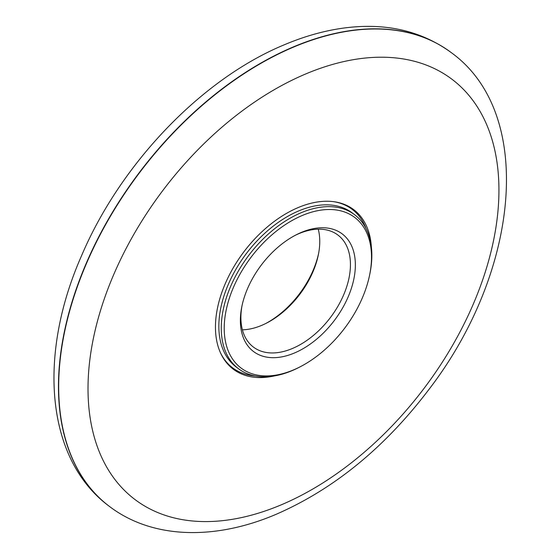 <?xml version="1.0" encoding="UTF-8"?>
<svg xmlns="http://www.w3.org/2000/svg" width="559" height="559" viewBox="0 0 559 559"><rect width="100%" height="100%" fill="white"/><g stroke="black" fill="none" stroke-linecap="round" stroke-linejoin="round"><path stroke-width="0.84" d="M371.365 246.98A99.949 62.224 127 0 0 353.644 209.597A99.949 62.224 127 0 0 225.263 283.665A99.949 62.224 127 0 0 233.313 369.226A99.949 62.224 127 0 0 274.127 375.976M233.48 287.291A94.338 58.73 -53 0 1 324.374 209.723A94.338 58.73 -53 0 1 369.583 275.182A94.338 58.73 -53 0 1 300.749 366.494A94.338 58.73 -53 0 1 235.129 362.435A94.338 58.73 -53 0 1 233.48 287.291M247.602 288.479A73.648 45.845 -53 0 1 296.081 234.878A73.648 45.845 -53 0 1 355.279 268.096A73.648 45.845 -53 0 1 290.002 354.692A73.648 45.845 -53 0 1 241.767 306.926A73.648 45.845 -53 0 1 247.602 288.479M300.749 366.494L299.498 367.144A96.448 60.037 -53 0 1 238.49 368.737A96.448 60.037 -53 0 1 230.727 286.18A96.448 60.037 -53 0 1 354.602 214.712A96.448 60.037 -53 0 1 369.869 273.798L369.583 275.182M318.644 253.255A73.648 45.845 -53 0 1 265.644 323.563M318.26 229.183A70.161 43.679 -53 0 1 318.427 254.401A70.161 43.679 -53 0 1 266.685 323.032A70.161 43.679 -53 0 1 242.396 329.817M295.012 235.437A70.161 43.679 -53 0 1 337.909 235.039A70.161 43.679 -53 0 1 330.551 317.358A70.161 43.679 -53 0 1 253.437 347.09A70.161 43.679 -53 0 1 242.012 305.745M451.33 52.658A284.077 176.84 127 0 0 451.218 52.574A284.077 176.84 127 0 0 86.352 263.072A284.077 176.84 127 0 0 109.222 506.258A284.077 176.84 127 0 0 109.326 506.342M86.568 263.24A284.077 176.84 127 0 0 109.438 506.426C152.397 539.135 215.033 540.497 276.3 514.238C334.163 488.971 385.102 447.298 429.109 389.218C519.171 271.974 535.732 113.861 451.441 52.742A284.077 176.84 127 0 0 86.568 263.24M113.847 274.273A263.205 163.85 127 0 0 296.885 497.622A263.205 163.85 127 0 0 469.7 96.344A263.205 163.85 127 0 0 113.847 274.273M238.49 368.737L236.08 366.921A96.448 60.037 -53 0 1 228.317 284.363A96.448 60.037 -53 0 1 352.191 212.895L354.602 214.712M334.016 201.729A99.25 61.783 -53 0 1 366.201 228.883M255.309 375.99A99.25 61.783 -53 0 1 220.344 352.519M109.438 506.426L109.222 506.258C45.607 459.205 37.733 355.091 81.425 256.022C120.451 163.878 201.603 78.931 284.356 44.762C304.69 36.174 324.744 30.57 344.512 27.95C385.759 22.598 421.332 30.808 451.218 52.574L451.441 52.742"/></g></svg>
